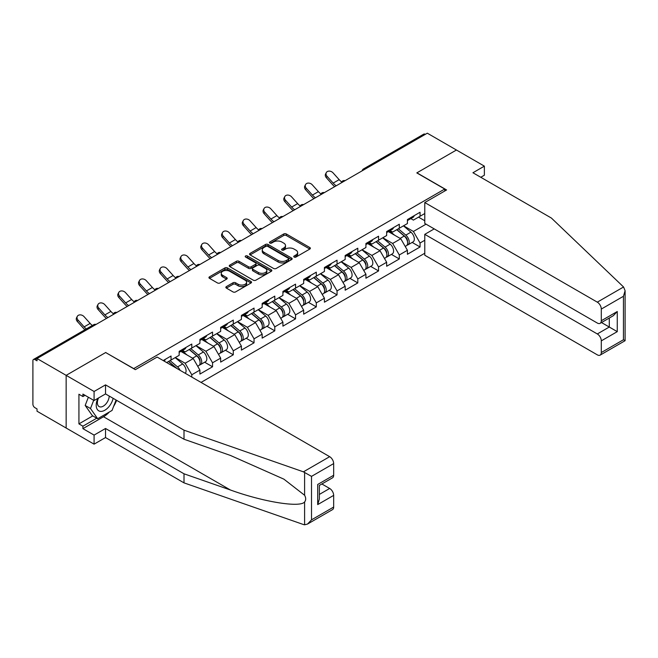 <?xml version="1.0" encoding="UTF-8"?>
<svg xmlns="http://www.w3.org/2000/svg" width="658" height="658" viewBox="0 0 658 658"><rect width="100%" height="100%" fill="white"/><g stroke="black" fill="none" stroke-linecap="round" stroke-linejoin="round"><path stroke-width="0.99" d="M294.126 257.056A1.291 0.748 0 0 0 295.952 257.056L309.828 249.053A1.851 1.069 0 0 0 310.362 248.296A1.851 1.069 0 0 0 309.828 247.54L286.32 233.977A1.851 1.069 0 0 0 283.713 233.977L269.838 241.98A1.291 0.748 0 0 0 269.459 242.506A1.291 0.748 0 0 0 269.838 243.041A1.291 0.748 0 0 0 271.664 243.041L273.465 242.004A5.906 3.413 0 0 1 281.821 242.004L283.779 243.131A5.906 3.413 0 0 1 285.506 245.541A5.906 3.413 0 0 1 283.779 247.959L281.978 248.995A1.291 0.748 0 0 0 281.599 249.522A1.291 0.748 0 0 0 281.978 250.048A1.291 0.748 0 0 0 283.812 250.048L285.605 249.012A5.906 3.413 0 0 1 293.962 249.012L295.919 250.139A5.906 3.413 0 0 1 297.646 252.557A5.906 3.413 0 0 1 295.919 254.967L294.126 256.003A1.291 0.748 0 0 0 293.748 256.53A1.291 0.748 0 0 0 294.126 257.056L294.126 256.003M226.393 286.592A1.851 1.069 0 0 0 225.85 287.34A1.851 1.069 0 0 0 226.393 288.097L232.981 291.905A1.851 1.069 0 0 0 235.597 291.905L251.002 283.006A1.851 1.069 0 0 0 251.545 282.257A1.851 1.069 0 0 0 251.002 281.501L227.504 267.929A1.851 1.069 0 0 0 224.888 267.929L209.483 276.829A1.851 1.069 0 0 0 208.94 277.586A1.851 1.069 0 0 0 209.483 278.334L217.444 282.932A1.851 1.069 0 0 0 220.06 282.932L226.656 279.124A1.851 1.069 0 0 0 227.191 278.375A1.851 1.069 0 0 0 226.656 277.618L222.7 275.34A4.943 2.854 0 0 1 221.252 273.325A4.943 2.854 0 0 1 224.304 270.685A4.943 2.854 0 0 1 229.691 271.31L245.163 280.242A4.943 2.854 0 0 1 246.61 282.257A4.943 2.854 0 0 1 243.559 284.889A4.943 2.854 0 0 1 238.171 284.272L235.597 282.784A1.851 1.069 0 0 0 232.981 282.784L226.393 286.592L226.393 288.097M105.798 352.458L66.154 375.348L37.021 358.528L427.305 133.196L456.438 150.016L416.802 172.906L444.734 189.027L133.73 368.587L105.798 352.614M273.588 268.464A1.851 1.069 0 0 0 276.204 268.464L291.609 259.565A1.851 1.069 0 0 0 292.152 258.808A1.851 1.069 0 0 0 291.609 258.059L268.11 244.488A1.851 1.069 0 0 0 265.495 244.488L250.089 253.388A1.851 1.069 0 0 0 249.546 254.136A1.851 1.069 0 0 0 250.089 254.893L273.588 268.464M246.1 257.336A1.291 0.748 0 0 1 247.416 257.517L271.285 271.302L255.896 280.185A1.851 1.069 0 0 1 253.289 280.185L229.79 266.613L236.378 262.838L236.378 261.3L229.79 265.108A1.851 1.069 0 0 0 229.247 265.857A1.851 1.069 0 0 0 229.79 266.613L229.79 265.108M236.378 262.838A1.851 1.069 0 0 1 238.994 262.838L238.994 261.3A1.851 1.069 0 0 0 236.378 261.3M238.994 261.3L248.527 266.803A1.851 1.069 0 0 0 251.134 266.803L255.51 264.277A1.851 1.069 0 0 0 256.052 263.521A1.851 1.069 0 0 0 255.51 262.772L245.582 257.039A1.291 0.748 0 0 1 245.204 256.513A1.291 0.748 0 0 1 246.002 255.822A1.291 0.748 0 0 1 247.416 255.987L271.31 269.78A1.851 1.069 0 0 1 271.844 270.537A1.851 1.069 0 0 1 271.31 271.285L271.31 269.78M201.035 382.413L424.78 253.24M444.734 189.027L444.734 191.026M166.655 362.558L171.039 360.025L171.039 356.027L163.192 360.559M171.039 360.025L179.157 355.336L179.157 351.347L191.791 344.052L191.791 348.041L199.909 343.361L199.909 339.364L212.542 332.068L212.542 336.065L220.66 331.377L220.66 327.388L233.294 320.092L233.294 324.081L241.412 319.401L241.412 315.404L254.046 308.109L254.046 312.098L262.164 307.418L262.164 303.42L274.797 296.125L274.797 300.122L282.915 295.434L282.915 291.445L295.549 284.149L295.549 288.138L303.667 283.458L303.667 279.461L316.301 272.165L316.301 276.163L324.419 271.474L324.419 267.485L337.052 260.181L337.052 264.179L345.17 259.491L345.17 255.501L357.804 248.206L357.804 252.195L365.922 247.515L365.922 243.518L378.556 236.222L378.556 240.219L386.665 235.531L386.665 231.542L399.307 224.246L399.307 228.236L407.417 223.556L407.417 219.558L420.059 212.263L420.059 216.26L424.78 213.529M424.78 240.26L420.059 242.983L413.405 231.46L403.56 225.776M412.163 242.424L420.059 246.98L420.059 242.983M420.059 246.98L407.417 254.276L407.417 250.279L399.307 254.967L392.653 243.444L382.808 237.76M391.411 254.399L399.307 258.956L399.307 254.967M399.307 258.956L386.665 266.251L386.665 262.262L378.556 266.942L371.902 255.427L362.056 249.744M370.66 266.383L378.556 270.94L378.556 266.942M378.556 270.94L365.922 278.235L365.922 274.238L357.804 278.926L351.15 267.403L341.313 261.719M349.908 278.359L357.804 282.915L357.804 278.926M357.804 282.915L345.17 290.211L345.17 286.222L337.052 290.902L330.398 279.387L320.561 273.703M329.156 290.343L337.052 294.899L337.052 290.902M337.052 294.899L324.419 302.195L324.419 298.197L316.301 302.886L309.647 291.362L299.809 285.679M308.413 302.326L316.301 306.883L316.301 302.886M316.301 306.883L303.667 314.179L303.667 310.181L295.549 314.869L288.895 303.346L279.058 297.663M287.661 314.302L295.549 318.859L295.549 314.869M295.549 318.859L282.915 326.154L282.915 322.165L274.797 326.845L268.151 315.33L258.306 309.647M266.909 326.286L274.797 330.842L274.797 326.845M274.797 330.842L262.164 338.138L262.164 334.141L254.046 338.829L247.4 327.306L237.554 321.622M246.158 338.261L254.046 342.818L254.046 338.829M254.046 342.818L241.412 350.114L241.412 346.124L233.294 350.804L226.648 339.289L216.803 333.606M225.406 350.245L233.294 354.802L233.294 350.804M233.294 354.802L220.66 362.097L220.66 358.108L212.542 362.788L205.896 351.273L196.051 345.59M204.654 362.229L212.542 366.786L212.542 362.788M212.542 366.786L199.909 374.081L199.909 370.084L191.791 374.772L185.145 363.249L175.299 357.565M191.791 377.075L191.791 374.772M182.57 350.401L185.145 351.882L191.791 348.041M185.145 363.249L193.255 358.569L180.843 351.397M199.909 370.084L193.255 358.569M203.322 338.418L205.896 339.906L212.542 336.065M205.896 351.273L214.006 346.585L201.595 339.413M220.66 358.108L214.006 346.585M224.074 326.434L226.648 327.923L233.294 324.081M226.648 339.289L234.758 334.601L222.346 327.437M241.412 346.124L234.758 334.601M244.825 314.458L247.4 315.939L254.046 312.098M247.4 327.306L255.51 322.626L243.098 315.453M262.164 334.141L255.51 322.626M265.577 302.474L268.151 303.963L274.797 300.122M268.151 315.33L276.261 310.642L263.85 303.478M282.915 322.165L276.261 310.642M286.329 290.499L288.895 291.979L295.549 288.138M288.895 303.346L297.013 298.658L284.601 291.494M303.667 310.181L297.013 298.658M307.08 278.515L309.647 280.004L316.301 276.163M309.647 291.362L317.765 286.682L305.353 279.51M324.419 298.197L317.765 286.682M327.832 266.531L330.398 268.02L337.052 264.179M330.398 279.387L338.516 274.699L326.097 267.535M345.17 286.222L338.516 274.699M348.584 254.556L351.15 256.036L357.804 252.195M351.15 267.403L359.268 262.723L346.848 255.551M365.922 274.238L359.268 262.723M369.335 242.572L371.902 244.06L378.556 240.219M371.902 255.427L380.02 250.739L367.6 243.575M386.665 262.262L380.02 250.739M390.087 230.596L392.653 232.077L399.307 228.236M392.653 243.444L400.771 238.755L388.352 231.591M407.417 250.279L400.771 238.755M425.315 134.347L365.05 169.139M364.203 169.632A2.821 1.629 120 0 1 364.919 169.065A2.821 1.629 60 0 0 363.512 168.925L423.768 134.133A2.821 1.629 60 0 1 425.183 134.273M410.839 218.612L413.405 220.093L420.059 216.26M413.405 231.46L426.047 224.164M418.529 217.14L424.78 220.751M109.401 411.974A21.163 12.222 -60 0 1 103.536 416.744L82.916 428.646L94.086 435.094L94.086 444.158L66.154 428.029L66.154 375.348L105.667 352.54L135.326 369.664L157.139 357.064L329.666 456.677A5.642 3.257 60 0 1 333.664 463.586L311.514 476.376L303.412 471.835L184.01 430.176L105.527 384.872L94.086 391.477L66.154 375.348L66.154 428.029L37.021 411.209L37.021 408.906L34.899 407.68A2.821 1.629 -120 0 1 32.9 404.226L32.9 360.757A2.821 1.629 -120 0 1 33.484 359.465A2.821 1.629 -120 0 1 34.899 359.605L37.021 360.831L37.021 358.528M294.644 257.245L295.919 256.505A5.906 3.413 0 0 0 297.646 254.087L297.646 252.557M285.506 245.541L285.506 247.079A5.906 3.413 0 0 1 283.779 249.489L282.496 250.229M309.803 249.061L286.32 235.506A1.851 1.069 0 0 0 283.713 235.506L270.356 243.221M291.584 259.581L268.11 246.026A1.851 1.069 0 0 0 265.495 246.026L250.114 254.909M288.344 259.342A1.291 0.748 0 0 0 288.722 258.808A1.291 0.748 0 0 0 288.344 258.281L267.716 246.372A1.291 0.748 0 0 0 265.89 246.372L263.998 247.466A5.906 3.413 0 0 0 262.262 249.876A5.906 3.413 0 0 0 263.998 252.294L278.095 260.428A5.906 3.413 0 0 0 286.452 260.428L288.344 259.342L288.344 260.872A1.291 0.748 0 0 0 288.722 260.346L288.722 258.808M262.262 249.876L262.262 251.414A5.906 3.413 0 0 0 263.998 253.824L263.998 252.294M288.344 260.872L286.452 261.966A5.906 3.413 0 0 1 278.095 261.966L263.998 253.824M238.994 262.838L248.527 268.341A1.851 1.069 0 0 0 251.134 268.341L255.51 265.816A1.851 1.069 0 0 0 256.052 265.059L256.052 263.521M258.413 272.511A4.943 2.854 0 0 0 263.8 273.128A4.943 2.854 0 0 0 266.844 270.496A4.943 2.854 0 0 0 265.396 268.48L259.951 265.33A1.851 1.069 0 0 0 257.336 265.33L252.96 267.855A1.851 1.069 0 0 0 252.425 268.612A1.851 1.069 0 0 0 252.96 269.369L258.413 272.511L258.413 274.049A4.943 2.854 0 0 0 263.8 274.666A4.943 2.854 0 0 0 266.844 272.034L266.844 270.496M252.425 268.612L252.425 270.15A1.851 1.069 0 0 0 252.96 270.899L252.96 269.369M258.413 274.049L252.96 270.899M246.61 282.257L246.61 283.795A4.943 2.854 0 0 1 243.559 286.427A4.943 2.854 0 0 1 238.171 285.811L235.597 284.322A1.851 1.069 0 0 0 232.981 284.322L226.418 288.114M221.252 273.325L221.252 274.855A4.943 2.854 0 0 0 222.7 276.878L222.7 275.34M226.632 279.14L222.7 276.878M251.002 281.501L251.002 283.006L227.504 269.467A1.851 1.069 0 0 0 224.888 269.467L209.507 278.35L209.483 276.829M405.838 237.234L404.909 236.691M407.031 245.146A6.21 3.586 -120 0 0 407.927 244.866A6.21 3.586 -120 0 0 409.046 240.524A6.21 3.586 -120 0 0 405.813 235.12L398.329 228.803M407.927 244.866L413.051 241.905A6.21 3.586 -120 0 0 414.17 237.571A6.21 3.586 -120 0 0 410.937 232.159L403.444 225.842M396.881 229.634L405.427 236.839A3.759 2.171 60 0 1 407.458 241.478M405.205 246.437L406.331 245.788A6.21 3.586 -120 0 0 407.45 241.445A6.21 3.586 -120 0 0 404.218 236.041L396.733 229.724M394.57 235.177L389.52 230.917M334.692 186.666A15.052 8.686 60 0 1 332.438 184.495L326.335 177.701A4.236 3.249 -152.4 0 1 325.578 174.008L326.302 172.618A4.236 3.249 27.6 0 0 327.059 176.311L333.17 183.105A12.601 7.279 -120 0 0 336.213 185.786M341.699 181.978A12.601 7.279 -120 0 1 339.158 179.65L333.047 172.848A4.236 3.249 27.6 0 0 326.302 172.618M409.087 218.596A6.21 3.586 60 0 1 407.927 220.29A6.21 3.586 60 0 1 407.417 220.496M414.211 215.643A6.21 3.586 60 0 1 413.051 217.329L407.927 220.29M97.894 398.337A12.231 7.057 120 0 0 100.542 411.373A12.231 7.057 120 0 0 113.143 398.329M98.552 397.958A8.373 4.836 120 0 0 99.103 406.57A8.373 4.836 120 0 0 100.329 406.948A8.373 4.836 120 0 0 109.212 396.058M116.088 400.023L112.049 410.444L97.68 418.735L92.367 415.667L85.178 405.451L88.369 397.235M97.68 418.735L90.5 408.519L93.691 400.303M85.178 405.451L90.5 408.519M623.57 286.995L625.1 290.721L623.447 296.281L601.297 309.071A5.642 3.257 -120 0 0 597.308 302.154L623.57 286.995L551.412 218.061L472.938 172.75L484.37 166.145L456.438 150.016L416.933 172.824L446.593 189.956L424.78 202.549L597.308 302.154M484.37 166.145L484.37 175.209L480.784 177.282M434.222 228.894L424.78 234.347L424.78 255.23L597.308 354.843A5.642 3.257 -120 0 0 600.129 355.123A5.642 3.257 -120 0 0 601.297 352.54L601.297 340.86A5.642 3.257 -120 0 0 597.308 333.951L609.283 327.042L617.262 331.648L601.297 340.86M424.78 234.347L597.308 333.951M424.78 202.549L424.78 223.44L597.308 323.045A5.642 3.257 -120 0 0 600.129 323.325A5.642 3.257 -120 0 0 601.297 320.742L601.297 309.071M601.486 322.543L609.283 327.042L609.283 318.044M601.297 320.742L617.262 311.522L613.272 315.741L600.129 323.325M601.297 352.54L623.447 339.75L624.286 340.235M94.086 435.094L105.527 428.49L184.01 473.801L184.01 482.865L303.412 524.516L304.605 524.804L307.525 524.056L311.514 519.845L333.664 507.055A5.642 3.257 60 0 1 332.496 509.637L307.525 524.056M184.01 473.801L230.399 489.988C263.356 501.955 300.27 507.902 304.605 501.939C306.052 500.121 306.052 497.892 304.605 495.252L283.878 479.147L230.399 455.426L184.01 439.24L105.527 393.928L94.086 400.533L82.916 394.084L82.916 396.544L78.927 394.241L78.927 423.884L82.916 426.187L96.751 418.2M105.527 428.49L105.527 437.554L94.086 444.158M184.01 482.865L105.527 437.554M333.664 463.586L333.664 475.257A5.642 3.257 60 0 1 332.496 477.848L319.352 485.431L319.352 499.035L317.699 504.596L317.699 484.477C319.854 485.719 319.854 485.719 317.699 484.477L333.664 475.257M94.086 391.477L94.086 400.533M82.916 428.646L82.916 426.187M105.527 384.872L105.527 393.928M184.01 430.176L184.01 439.24M319.352 494.429L329.666 488.475A5.642 3.257 60 0 1 333.664 495.384L333.664 507.055M329.666 488.475L321.877 483.975M116.606 400.327A21.163 12.222 -60 0 1 113.604 406.43M85.047 395.31L82.916 396.544M78.927 423.884L92.762 415.897M385.086 249.209L384.157 248.675M386.279 257.122A6.21 3.586 -120 0 0 387.175 256.842A6.21 3.586 -120 0 0 388.294 252.507A6.21 3.586 -120 0 0 385.062 247.095L377.577 240.787M387.175 256.842L392.3 253.889A6.21 3.586 -120 0 0 393.418 249.555A6.21 3.586 -120 0 0 390.186 244.143L382.693 237.826M376.137 241.618L384.675 248.823A3.759 2.171 60 0 1 386.707 253.453M384.453 258.421L385.58 257.763A6.21 3.586 -120 0 0 386.698 253.429A6.21 3.586 -120 0 0 383.466 248.025L375.981 241.708M373.818 247.161L368.768 242.901M364.335 261.193L363.405 260.65M365.527 269.106A6.21 3.586 -120 0 0 366.432 268.826A6.21 3.586 -120 0 0 367.542 264.491A6.21 3.586 -120 0 0 364.31 259.079L356.825 252.762M366.432 268.826L371.548 265.873A6.21 3.586 -120 0 0 372.667 261.53A6.21 3.586 -120 0 0 369.434 256.126L361.949 249.81M355.386 253.593L363.923 260.798A3.759 2.171 60 0 1 365.955 265.437M363.701 270.397L364.828 269.747A6.21 3.586 -120 0 0 365.947 265.413A6.21 3.586 -120 0 0 362.714 260L355.23 253.684M353.066 259.145L348.016 254.876M343.583 273.169L342.654 272.634M344.776 281.089A6.21 3.586 -120 0 0 345.68 280.81A6.21 3.586 -120 0 0 346.791 276.467A6.21 3.586 -120 0 0 343.558 271.063L336.074 264.746M345.68 280.81L350.796 277.849A6.21 3.586 -120 0 0 351.915 273.514A6.21 3.586 -120 0 0 348.682 268.102L341.198 261.785M334.634 265.577L343.172 272.782A3.759 2.171 60 0 1 345.203 277.421M342.95 282.381L344.085 281.731A6.21 3.586 -120 0 0 345.195 277.388A6.21 3.586 -120 0 0 341.963 271.984L334.478 265.668M332.315 271.121L327.265 266.86M322.831 285.153L321.902 284.618M324.024 293.065A6.21 3.586 -120 0 0 324.929 292.785A6.21 3.586 -120 0 0 326.039 288.451A6.21 3.586 -120 0 0 322.807 283.039L315.322 276.722M324.929 292.785L330.045 289.833A6.21 3.586 -120 0 0 331.163 285.49A6.21 3.586 -120 0 0 327.931 280.086L320.446 273.769M313.882 277.561L322.42 284.766A3.759 2.171 60 0 1 324.452 289.397M322.198 294.365L323.333 293.707A6.21 3.586 -120 0 0 324.443 289.372A6.21 3.586 -120 0 0 321.211 283.96L313.726 277.643M311.563 283.104L306.513 278.844M302.08 297.136L301.15 296.594M303.272 305.049A6.21 3.586 -120 0 0 304.177 304.769A6.21 3.586 -120 0 0 305.287 300.426A6.21 3.586 -120 0 0 302.055 295.023L294.57 288.706M304.177 304.769L309.293 301.808A6.21 3.586 -120 0 0 310.411 297.474A6.21 3.586 -120 0 0 307.179 292.062L299.694 285.753M293.131 289.536L301.668 296.742A3.759 2.171 60 0 1 303.7 301.38M301.446 306.34L302.581 305.69A6.21 3.586 -120 0 0 303.692 301.356A6.21 3.586 -120 0 0 300.459 295.944L292.974 289.627M290.82 295.08L285.761 290.82M313.94 198.65A15.052 8.686 60 0 1 311.686 196.479L305.583 189.677A4.236 3.249 -152.4 0 1 304.827 185.992L305.551 184.594A4.236 3.249 27.6 0 0 306.307 188.287L312.418 195.089A12.601 7.279 -120 0 0 315.462 197.77M320.948 193.962A12.601 7.279 -120 0 1 318.406 191.634L312.295 184.832A4.236 3.249 27.6 0 0 305.551 184.594M388.335 230.58A6.21 3.586 60 0 1 387.175 232.266A6.21 3.586 60 0 1 386.665 232.48M393.459 227.619A6.21 3.586 60 0 1 392.3 229.313L387.175 232.266M293.188 210.626A15.052 8.686 60 0 1 290.935 208.463L284.832 201.661A4.236 3.249 -152.4 0 1 284.075 197.968L284.799 196.578A4.236 3.249 27.6 0 0 285.556 200.271L291.667 207.064A12.601 7.279 -120 0 0 294.71 209.754M300.196 205.946A12.601 7.279 -120 0 1 297.655 203.61L291.543 196.816A4.236 3.249 27.6 0 0 284.799 196.578M367.583 242.555A6.21 3.586 60 0 1 366.432 244.25A6.21 3.586 60 0 1 365.922 244.463M372.708 239.602A6.21 3.586 60 0 1 371.548 241.297L366.432 244.25M272.437 222.61A15.052 8.686 60 0 1 270.183 220.438L264.08 213.636A4.236 3.249 -152.4 0 1 263.323 209.951L264.047 208.561A4.236 3.249 27.6 0 0 264.804 212.246L270.915 219.048A12.601 7.279 -120 0 0 273.958 221.73M279.444 217.921A12.601 7.279 -120 0 1 276.903 215.594L270.792 208.792A4.236 3.249 27.6 0 0 264.047 208.561M346.832 254.539A6.21 3.586 60 0 1 345.68 256.233A6.21 3.586 60 0 1 345.17 256.439M351.956 251.586A6.21 3.586 60 0 1 350.796 253.272L345.68 256.233M251.685 234.593A15.052 8.686 60 0 1 249.431 232.422L243.328 225.62A4.236 3.249 -152.4 0 1 242.572 221.927L243.296 220.537A4.236 3.249 27.6 0 0 244.052 224.23L250.163 231.032A12.601 7.279 -120 0 0 253.207 233.713M258.693 229.905A12.601 7.279 -120 0 1 256.151 227.569L250.04 220.775A4.236 3.249 27.6 0 0 243.296 220.537M326.08 266.523A6.21 3.586 60 0 1 324.929 268.209A6.21 3.586 60 0 1 324.419 268.423M331.204 263.562A6.21 3.586 60 0 1 330.045 265.256L324.929 268.209M230.933 246.569A15.052 8.686 60 0 1 228.688 244.398L222.577 237.604A4.236 3.249 -152.4 0 1 221.82 233.911L222.544 232.521A4.236 3.249 27.6 0 0 223.301 236.214L229.412 243.008A12.601 7.279 -120 0 0 232.463 245.689M237.941 241.881A12.601 7.279 -120 0 1 235.399 239.553L229.288 232.751A4.236 3.249 27.6 0 0 222.544 232.521M305.328 278.499A6.21 3.586 60 0 1 304.177 280.193A6.21 3.586 60 0 1 303.667 280.398M310.453 275.546A6.21 3.586 60 0 1 309.293 277.232L304.177 280.193M281.328 309.112L280.398 308.577M282.521 317.033A6.21 3.586 -120 0 0 283.425 316.745A6.21 3.586 -120 0 0 284.536 312.41A6.21 3.586 -120 0 0 281.303 307.006L273.818 300.69M283.425 316.745L288.541 313.792A6.21 3.586 -120 0 0 289.66 309.457A6.21 3.586 -120 0 0 286.427 304.045L278.943 297.729M272.379 301.52L280.917 308.725A3.759 2.171 60 0 1 282.948 313.356M280.695 318.324L281.83 317.674A6.21 3.586 -120 0 0 282.94 313.331A6.21 3.586 -120 0 0 279.708 307.928L272.223 301.611M270.068 307.064L265.01 302.803M210.19 258.553A15.052 8.686 60 0 1 207.936 256.381L201.825 249.579A4.236 3.249 -152.4 0 1 201.068 245.895L201.792 244.505A4.236 3.249 27.6 0 0 202.549 248.189L208.66 254.991A12.601 7.279 -120 0 0 211.711 257.673M217.189 253.865A12.601 7.279 -120 0 1 214.648 251.537L208.537 244.735A4.236 3.249 27.6 0 0 201.792 244.505M284.577 290.482A6.21 3.586 60 0 1 283.425 292.168A6.21 3.586 60 0 1 282.915 292.382M289.701 287.521A6.21 3.586 60 0 1 288.541 289.216L283.425 292.168M260.576 321.096L259.647 320.561M261.769 329.008A6.21 3.586 -120 0 0 262.674 328.729A6.21 3.586 -120 0 0 263.784 324.394A6.21 3.586 -120 0 0 260.552 318.982L253.067 312.665M262.674 328.729L267.79 325.776A6.21 3.586 -120 0 0 268.908 321.433A6.21 3.586 -120 0 0 265.676 316.029L258.191 309.712M251.627 313.496L260.165 320.701A3.759 2.171 60 0 1 262.197 325.34M259.943 330.3L261.078 329.65A6.21 3.586 -120 0 0 262.188 325.315A6.21 3.586 -120 0 0 258.956 319.903L251.471 313.586M249.316 319.048L244.258 314.779M189.438 270.528A15.052 8.686 60 0 1 187.185 268.365L181.073 261.563A4.236 3.249 -152.4 0 1 180.317 257.87L181.04 256.48A4.236 3.249 27.6 0 0 181.805 260.173L187.908 266.967A12.601 7.279 -120 0 0 190.96 269.657M196.438 265.848A12.601 7.279 -120 0 1 193.896 263.513L187.785 256.719A4.236 3.249 27.6 0 0 181.04 256.48M263.825 302.458A6.21 3.586 60 0 1 262.674 304.152A6.21 3.586 60 0 1 262.164 304.366M268.949 299.505A6.21 3.586 60 0 1 267.79 301.2L262.674 304.152M239.825 333.08L238.895 332.537M241.017 340.992A6.21 3.586 -120 0 0 241.922 340.712A6.21 3.586 -120 0 0 243.032 336.37A6.21 3.586 -120 0 0 239.8 330.966L232.315 324.649M241.922 340.712L247.038 337.751A6.21 3.586 -120 0 0 248.156 333.417A6.21 3.586 -120 0 0 244.924 328.005L237.439 321.688M230.876 325.48L239.413 332.685A3.759 2.171 60 0 1 241.445 337.324M239.191 342.283L240.326 341.634A6.21 3.586 -120 0 0 241.437 337.291A6.21 3.586 -120 0 0 238.204 331.887L230.719 325.57M228.565 331.023L223.506 326.763M168.687 282.512A15.052 8.686 60 0 1 166.433 280.341L160.322 273.547A4.236 3.249 -152.4 0 1 159.565 269.854L160.289 268.464A4.236 3.249 27.6 0 0 161.054 272.149L167.157 278.951A12.601 7.279 -120 0 0 170.208 281.632M175.686 277.824A12.601 7.279 -120 0 1 173.144 275.496L167.033 268.694A4.236 3.249 27.6 0 0 160.289 268.464M243.073 314.442A6.21 3.586 60 0 1 241.922 316.136A6.21 3.586 60 0 1 241.412 316.342M248.198 311.489A6.21 3.586 60 0 1 247.038 313.175L241.922 316.136M219.073 345.055L218.143 344.521M220.266 352.968A6.21 3.586 -120 0 0 221.17 352.688A6.21 3.586 -120 0 0 222.289 348.353A6.21 3.586 -120 0 0 219.048 342.941L211.563 336.625M221.17 352.688L226.294 349.735A6.21 3.586 -120 0 0 227.405 345.392A6.21 3.586 -120 0 0 224.172 339.989L216.688 333.672M210.124 337.464L218.662 344.669A3.759 2.171 60 0 1 220.693 349.299M218.44 354.267L219.575 353.609A6.21 3.586 -120 0 0 220.685 349.275A6.21 3.586 -120 0 0 217.453 343.863L209.968 337.554M207.813 343.007L202.754 338.747M147.935 294.496A15.052 8.686 60 0 1 145.681 292.325L139.57 285.523A4.236 3.249 -152.4 0 1 138.813 281.838L139.545 280.44A4.236 3.249 27.6 0 0 140.302 284.133L146.405 290.935A12.601 7.279 -120 0 0 149.456 293.616M154.943 289.808A12.601 7.279 -120 0 1 152.393 287.48L146.282 280.678A4.236 3.249 27.6 0 0 139.545 280.44M222.322 326.426A6.21 3.586 60 0 1 221.17 328.112A6.21 3.586 60 0 1 220.66 328.326M227.446 323.465A6.21 3.586 60 0 1 226.294 325.159L221.17 328.112M198.321 357.039L197.392 356.496M199.514 364.951A6.21 3.586 -120 0 0 200.419 364.672A6.21 3.586 -120 0 0 201.537 360.337A6.21 3.586 -120 0 0 198.297 354.925L190.812 348.608M200.419 364.672L205.543 361.711A6.21 3.586 -120 0 0 206.653 357.376A6.21 3.586 -120 0 0 203.421 351.972L195.936 345.656M189.372 349.439L197.91 356.644A3.759 2.171 60 0 1 199.942 361.283M197.688 366.243L198.823 365.593A6.21 3.586 -120 0 0 199.933 361.258A6.21 3.586 -120 0 0 196.701 355.846L189.216 349.53M187.061 354.991L182.011 350.722M127.183 306.472A15.052 8.686 60 0 1 124.93 304.3L118.818 297.506A4.236 3.249 -152.4 0 1 118.062 293.813L118.794 292.423A4.236 3.249 27.6 0 0 119.55 296.116L125.653 302.91A12.601 7.279 -120 0 0 128.705 305.6M134.191 301.792A12.601 7.279 -120 0 1 131.641 299.456L125.53 292.654A4.236 3.249 27.6 0 0 118.794 292.423M201.57 338.401A6.21 3.586 60 0 1 200.419 340.096A6.21 3.586 60 0 1 199.909 340.309M206.694 335.448A6.21 3.586 60 0 1 205.543 337.135L200.419 340.096M180.103 370.322A6.21 3.586 -120 0 0 177.553 366.909L170.06 360.592M185.276 373.308A6.21 3.586 -120 0 0 182.669 363.948L175.184 357.631M168.621 361.423L177.15 368.62M176.27 368.11A6.21 3.586 -120 0 0 175.949 367.83L168.464 361.513M106.431 318.456A15.052 8.686 60 0 1 104.178 316.284L98.067 309.482A4.236 3.249 -152.4 0 1 97.31 305.797L98.042 304.407A4.236 3.249 27.6 0 0 98.799 308.092L104.902 314.894A12.601 7.279 -120 0 0 107.953 317.575M113.439 313.767A12.601 7.279 -120 0 1 110.889 311.44L104.778 304.638A4.236 3.249 27.6 0 0 98.042 304.407M180.818 350.385A6.21 3.586 60 0 1 179.667 352.079A6.21 3.586 60 0 1 179.157 352.285M185.943 347.424A6.21 3.586 60 0 1 184.791 349.118L179.667 352.079M84.915 329.773A15.052 8.686 60 0 1 83.426 328.268L77.315 321.466A4.236 3.249 -152.4 0 1 76.558 317.773L77.29 316.383A4.236 3.249 27.6 0 0 78.047 320.076L84.15 326.878A12.601 7.279 -120 0 0 86.346 328.942M92.334 325.488A12.601 7.279 -120 0 1 90.138 323.415L84.035 316.621A4.236 3.249 27.6 0 0 77.29 316.383M165.191 359.408A6.21 3.586 60 0 1 164.081 361.077M95.287 324.887L34.899 359.605M95.871 324.55A2.821 1.629 -60 0 0 95.155 324.813A2.821 1.629 -120 0 0 93.74 324.674L33.484 359.465M343.451 181.608A2.821 1.629 120 0 1 344.167 181.04A2.821 1.629 -60 0 1 344.882 180.786M322.7 193.592A2.821 1.629 120 0 1 323.415 193.024A2.821 1.629 -60 0 1 324.131 192.761M301.948 205.576A2.821 1.629 120 0 1 302.664 205.008A2.821 1.629 -60 0 1 303.379 204.745M281.196 217.551A2.821 1.629 120 0 1 281.912 216.984A2.821 1.629 -60 0 1 282.636 216.729M260.445 229.535A2.821 1.629 120 0 1 261.16 228.968A2.821 1.629 -60 0 1 261.884 228.704M239.693 241.511A2.821 1.629 120 0 1 240.417 240.943A2.821 1.629 -60 0 1 241.132 240.688M218.941 253.494A2.821 1.629 120 0 1 219.665 252.927A2.821 1.629 -60 0 1 220.381 252.664M198.198 265.478A2.821 1.629 120 0 1 198.913 264.911A2.821 1.629 -60 0 1 199.629 264.648M177.446 277.454A2.821 1.629 120 0 1 178.162 276.886A2.821 1.629 -60 0 1 178.877 276.631M156.694 289.438A2.821 1.629 120 0 1 157.41 288.87A2.821 1.629 -60 0 1 158.126 288.607M135.943 301.413A2.821 1.629 120 0 1 136.658 300.854A2.821 1.629 -60 0 1 137.374 300.591M115.191 313.397A2.821 1.629 120 0 1 115.907 312.83A2.821 1.629 -60 0 1 116.622 312.575M295.919 256.505L295.919 254.967M281.978 250.048L281.978 248.995M283.779 249.489L283.779 247.959M269.838 243.041L269.838 241.98M283.713 235.506L283.713 233.977M286.32 235.506L286.32 233.977M309.828 249.053L309.828 247.54M250.089 254.893L250.089 253.388M265.495 246.026L265.495 244.488M268.11 246.026L268.11 244.488M291.609 259.565L291.609 258.059M278.095 261.966L278.095 260.428M286.452 261.966L286.452 260.428M248.527 268.341L248.527 266.803M251.134 268.341L251.134 266.803M255.51 265.816L255.51 264.277M247.416 257.517L247.416 255.987M232.981 284.322L232.981 282.784M235.597 284.322L235.597 282.784M238.171 285.811L238.171 284.272M226.656 279.124L226.656 277.618M224.888 269.467L224.888 267.929M227.504 269.467L227.504 267.929M405.813 235.12L410.937 232.159M400.138 238.393L404.218 236.041M327.059 176.311L326.335 177.701M339.158 179.65L333.17 183.105M623.447 339.75L623.447 296.281M617.262 311.522L617.262 331.648M304.605 524.804L304.605 501.939M304.605 495.252L304.605 472.386M311.514 476.376L311.514 519.845M333.664 495.384L317.699 504.596M303.412 471.835L329.666 456.677M103.536 416.744L230.399 489.988M385.062 247.095L390.186 244.143M379.386 250.377L383.466 248.025M364.31 259.079L369.434 256.126M358.635 262.353L362.714 260M343.558 271.063L348.682 268.102M337.883 274.337L341.963 271.984M322.807 283.039L327.931 280.086M317.131 286.32L321.211 283.96M302.055 295.023L307.179 292.062M296.38 298.296L300.459 295.944M306.307 188.287L305.583 189.677M318.406 191.634L312.418 195.089M285.556 200.271L284.832 201.661M297.655 203.61L291.667 207.064M264.804 212.246L264.08 213.636M276.903 215.594L270.915 219.048M244.052 224.23L243.328 225.62M256.151 227.569L250.163 231.032M223.301 236.214L222.577 237.604M235.399 239.553L229.412 243.008M281.303 307.006L286.427 304.045M275.628 310.28L279.708 307.928M202.549 248.189L201.825 249.579M214.648 251.537L208.66 254.991M260.552 318.982L265.676 316.029M254.876 322.256L258.956 319.903M181.805 260.173L181.073 261.563M193.896 263.513L187.908 266.967M239.8 330.966L244.924 328.005M234.133 334.239L238.204 331.887M161.054 272.149L160.322 273.547M173.144 275.496L167.157 278.951M219.048 342.941L224.172 339.989M213.381 346.223L217.453 343.863M140.302 284.133L139.57 285.523M152.393 287.48L146.405 290.935M198.297 354.925L203.421 351.972M192.629 358.199L196.701 355.846M119.55 296.116L118.818 297.506M131.641 299.456L125.653 302.91M177.553 366.909L182.669 363.948M98.799 308.092L98.067 309.482M110.889 311.44L104.902 314.894M78.047 320.076L77.315 321.466M90.138 323.415L84.15 326.878M363.512 168.925A2.821 2.821 0 0 0 362.155 170.817M345.072 180.679A2.821 2.821 0 0 0 341.403 182.792M324.32 192.654A2.821 2.821 0 0 0 320.652 194.776M303.568 204.638A2.821 2.821 0 0 0 299.9 206.76M282.817 216.614A2.821 2.821 0 0 0 279.148 218.736M262.065 228.597A2.821 2.821 0 0 0 258.397 230.719M241.321 240.581A2.821 2.821 0 0 0 237.645 242.695M220.57 252.557A2.821 2.821 0 0 0 216.893 254.679M199.818 264.541A2.821 2.821 0 0 0 196.142 266.663M179.066 276.516A2.821 2.821 0 0 0 175.39 278.638M158.315 288.5A2.821 2.821 0 0 0 154.638 290.622M137.563 300.484A2.821 2.821 0 0 0 133.887 302.598M116.811 312.46A2.821 2.821 0 0 0 113.135 314.582M96.06 324.443A2.821 2.821 0 0 0 93.74 324.674M625.1 290.721L625.1 340.704L600.129 355.123"/></g></svg>
